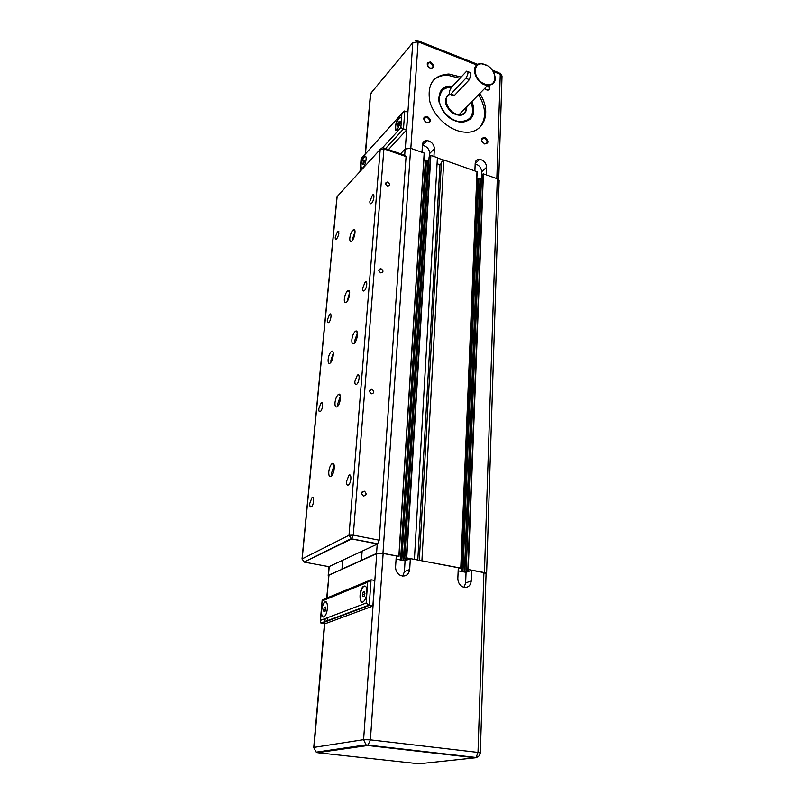 <?xml version="1.0" encoding="UTF-8"?>
<svg xmlns="http://www.w3.org/2000/svg" width="804" height="804" viewBox="0 0 804 804"><rect width="100%" height="100%" fill="white"/><g stroke="black" fill="none" stroke-linecap="round" stroke-linejoin="round"><path stroke-width="1.21" d="M328.605 576.126L328.474 575.202L342.313 569.162L342.695 560.237L341.971 569.101L376.553 553.443L382.965 553.303L398.854 556.328L396.211 556.951M344.142 542.68L344.192 542.117M349.67 475.536L349.71 475.003M377.568 543.956L362.132 551.162L361.438 560.287L362.132 551.162L328.926 566.669L304.002 562.076L351.67 538.951L353.288 535.142L349.016 535.263L351.67 538.951L377.568 543.956L379.197 540.187L406.06 156.599L405.186 155.403L383.87 147.986M464.642 572.066L468.41 570.719L466.159 570.177L468.26 569.513L484.43 572.579L486.601 573.463L486.048 574.156M421.728 560.78L460.762 568.086L458.25 568.709M403.588 560.549L407.136 559.112L404.734 558.529L406.301 557.825L414.231 559.353M400.603 153.805L405.126 149.031L410.673 148.298L424.311 153.162L398.995 556.368M423.859 160.418L427.778 160.921L428.904 160.107M429.125 156.961L430.864 155.403L437.406 157.705L414.412 559.282M437.064 163.725L439.959 164.73L417.799 560.036M439.959 164.73L441.366 163.353M421.909 560.7L443.798 159.956L441.426 162.277L419.316 560.318M443.798 159.956L477.124 171.734L460.883 568.116L477.124 171.734M476.832 178.9L480.35 179.101L481.455 178.096M481.596 175.393L483.415 173.885L497.284 178.759L499.103 181.041M326.695 598.136L328.957 575.202L376.734 553.594L383.146 553.453L396.282 555.946L395.578 566.88C395.558 570.79 397.186 573.654 400.442 575.463C405.548 577.011 408.633 575.021 409.688 569.493L410.321 558.609L458.29 567.724L457.838 578.428C457.908 582.327 459.526 585.131 462.722 586.87C467.546 588.267 470.39 586.287 471.265 580.92L471.657 570.267L466.049 572.337L465.637 582.92L464.059 587.322M458.159 570.84L466.049 572.337M410.321 558.609L405.065 560.83L404.412 571.624L402.673 576.106M396.081 559.132L405.065 560.83M471.657 570.267L483.907 572.589L486.058 573.825M325.389 607L325.731 609.04L324.997 611.502L323.952 611.914L323.62 609.874L324.344 607.422L325.389 607M324.344 607.422L325.489 607.613M323.62 609.874L325.399 610.166M363.277 591.885L364.483 591.402L364.905 593.563L364.132 596.196L362.926 596.668L362.503 594.508L363.277 591.885L364.624 592.116M362.503 594.508L364.524 594.859M364.976 585.965L363.599 586.518C361.79 588.307 360.674 591.272 360.242 595.402C360.051 599.181 360.705 601.412 362.182 602.085M366.905 592.598C366.483 596.749 365.368 599.724 363.559 601.523C359.016 605.683 358.795 589.875 363.307 586.468C365.78 585.091 366.976 587.141 366.905 592.598L366.142 603.06L369.217 605.462L371.066 579.784L367.669 582.217L366.905 592.598M325.851 601.874L324.756 602.337C323.138 603.955 322.092 606.729 321.64 610.658C321.409 614.266 321.942 616.387 323.248 617.03M366.142 603.06L320.515 620.346L321.369 610.608C321.821 606.678 322.856 603.904 324.474 602.286C328.454 598.578 328.354 613.532 324.344 616.567C322.173 617.713 321.188 615.723 321.369 610.608L322.173 599.965L368.644 580.789M320.515 620.346L320.243 621.854L321.469 623.271L369.217 605.462L372.865 606.075L324.886 623.814L321.499 622.849M371.066 579.784L374.674 580.428L372.865 606.075M487.103 65.496L481.747 63.777C468.772 62.35 474.862 84.812 487.686 85.365C494.973 84.711 496.952 80.299 493.596 72.119M467.948 71.646L470.169 72.521L470.983 73.888L469.365 79.656L454.471 95.415L452.26 95.194M471.144 102.289C474.913 114.721 471.064 121.163 459.586 121.615C449.175 120.51 438.451 108.168 439.195 98.088C440.069 90.902 444.16 87.324 451.486 87.355M421.979 152.278L422.482 144.489C422.834 141.795 424.411 140.489 427.195 140.569C431.597 141.615 433.989 144.328 434.391 148.72L433.929 156.478M474.873 170.88L475.194 163.202C475.496 160.498 477.003 159.202 479.707 159.303C483.877 160.328 486.179 162.981 486.611 167.252L486.33 174.91M481.435 178.116L481.686 171.754C481.315 167.694 479.144 165.081 475.164 163.905M476.862 178.016L480.169 179.161M429.537 156.418L429.718 153.443C429.326 149.072 426.944 146.378 422.572 145.353L422.422 145.343M423.909 159.524L427.969 160.941M485.435 64.702C498.259 69.657 497.626 89.113 484.681 84.038C471.626 79.033 472.531 59.426 485.435 64.702M465.807 78.279L450.471 94.52C448.582 94.068 448.863 91.736 451.315 87.525L466.672 71.154C468.652 71.576 468.37 73.958 465.807 78.279L469.365 79.656M443.637 160.117L437.396 157.916M360.112 171.433L360.634 165.453C361.227 161.393 362.483 158.428 364.413 156.539C367.468 154.036 366.081 164.589 362.905 167.815L362.363 168.307C361.066 169.061 360.483 168.116 360.634 165.453L361.247 158.519L404.171 110.972L407.749 112.128L406.482 130.087L400.854 127.695L382.573 147.725M361.519 168.599C360.292 165.041 361.328 161.051 364.634 156.619L365.488 156.338M401.92 113.093L401.387 120.369L397.236 129.987C393.437 132.982 395.699 119.977 399.387 117.585C400.824 116.731 401.487 117.665 401.387 120.369L400.854 127.695M396.211 130.328C394.844 126.59 395.99 122.379 399.628 117.675L400.653 117.344M406.482 130.087L388.473 149.584M363.267 161.423L364.222 160.368L364.554 161.453L362.986 164.649L363.267 161.423L364.453 161.825M362.654 163.554L363.659 163.905M398.131 122.791L399.196 121.615L399.608 122.7L397.879 126.148L398.131 122.791L399.437 123.263M397.467 125.052L398.523 125.434M422.432 145.202L427.195 140.569M441.517 90.038C443.898 87.696 447.004 86.581 450.833 86.711L451.999 86.802M471.496 101.937C474.481 108.962 474.119 114.701 470.39 119.163M441.768 90.731L438.803 98.178L438.924 101.244M459.566 122.017L460.27 122.087C464.169 122.319 467.315 121.263 469.707 118.922M430.683 61.988C426.22 62.41 426.09 64.511 430.291 68.29C434.743 67.868 434.874 65.767 430.683 61.988M484.872 137.454C480.551 138.067 480.47 140.238 484.621 143.956C488.932 143.333 489.013 141.162 484.872 137.454M479.717 93.515C492.349 112.068 484.028 134.338 464.39 132.127C449.898 131.082 433.668 116.711 429.768 101.304C427.035 84.189 433.416 75.094 448.913 74.018L461.064 77.063M484.601 88.52C489.184 91.304 490.641 90.259 488.973 85.375M427.286 116.339C422.713 116.912 422.582 119.113 426.874 122.932C431.446 122.349 431.577 120.148 427.286 116.339M428.311 66.913C426.793 64.521 427.115 63.104 429.286 62.662L430.331 62.883C433.547 65.335 433.778 67.154 431.034 68.34L428.994 67.546M426.934 117.233C430.291 119.836 430.462 121.726 427.437 122.901C423.366 120.68 422.904 118.731 426.07 117.042L426.934 117.233M484.51 138.328C487.767 140.891 487.948 142.75 485.053 143.906C481.164 141.685 480.732 139.765 483.747 138.157L484.51 138.328M466.662 106.872C466.652 111.967 464.139 114.54 459.134 114.59L487.686 85.365C489.747 87.887 489.616 89.465 487.284 90.098L485.737 89.576M459.928 78.29L447.788 75.254C441.748 75.104 436.823 76.882 433.024 80.601M479.626 127.615C486.571 118.761 486.209 107.786 478.551 94.711M452.481 86.279L451.315 86.189C432.763 84.35 436.27 114.711 455.627 120.992L460.893 122.168C472.611 121.223 476.31 114.309 471.988 101.425M451.557 87.284L451.044 87.254C443.768 87.324 439.698 90.963 438.833 98.148L439.155 102.44M458.401 121.806L460.3 122.057C471.516 121.183 475.134 114.59 471.164 102.279M484.691 119.806L484.34 117.515M442.873 75.586L440.622 75.254M387.427 186.046C385.026 184.166 384.985 182.84 387.297 182.066C390.071 183.774 390.252 185.131 387.84 186.146L387.427 186.046M380.764 272.847C378.212 270.787 378.252 269.39 380.895 268.647C383.629 270.636 383.649 272.053 380.945 272.898L380.764 272.847M371.488 393.789L371.337 393.739C368.734 391.347 368.946 389.85 371.981 389.267C374.563 391.558 374.403 393.066 371.488 393.789M363.649 495.998L363.227 495.867C360.765 493.123 361.167 491.576 364.433 491.224C366.845 493.636 366.584 495.234 363.649 495.998M351.851 339.78C352.333 336.012 353.438 333.248 355.177 331.489C358.785 328.263 357.7 340.775 354.122 343.429C352.464 344.444 351.71 343.228 351.851 339.78M328.143 359.448C328.625 355.82 329.68 353.177 331.278 351.549C334.615 348.564 333.459 360.664 330.173 363.086C328.645 364.011 327.972 362.795 328.143 359.448M334.997 402.663C335.469 398.975 336.524 396.302 338.162 394.643C341.69 391.427 340.796 404.01 337.288 406.643C335.6 407.658 334.836 406.332 334.997 402.663M328.786 471.757C329.238 468.089 330.263 465.436 331.851 463.818C335.449 460.471 334.846 473.466 331.248 476.219C329.439 477.295 328.615 475.807 328.786 471.757M344.323 298.998C344.826 295.279 345.931 292.555 347.629 290.827C351.026 287.842 349.69 299.902 346.343 302.334C344.846 303.259 344.172 302.143 344.323 298.998M349.8 238.145C350.323 234.406 351.448 231.652 353.197 229.894C356.494 227.04 354.886 238.848 351.649 241.15C350.263 242.004 349.65 240.999 349.8 238.145M369.87 201.392L372.513 195.04C375.086 192.849 373.82 201.754 371.307 203.533C370.252 204.196 369.77 203.472 369.87 201.392M335.278 237.059L337.69 231.16C339.549 232.075 339.157 234.758 336.504 239.22C335.559 239.793 335.157 239.079 335.278 237.059M327.328 320.032L329.66 314.213C332.032 312.113 331.047 320.826 328.715 322.525C327.66 323.158 327.208 322.324 327.328 320.032M362.634 288.254L365.187 282.003C367.86 279.661 366.905 288.817 364.272 290.746C363.086 291.48 362.534 290.646 362.634 288.254M354.886 381.357L357.328 375.217C360.102 372.704 359.468 382.212 356.715 384.282C355.398 385.086 354.785 384.111 354.886 381.357M318.856 408.603L321.097 402.874C323.55 400.643 322.816 409.688 320.394 411.497C319.228 412.191 318.716 411.226 318.856 408.603M309.781 503.384L311.932 497.726C314.454 495.364 313.992 504.822 311.48 506.751C310.203 507.495 309.64 506.369 309.781 503.384M346.554 481.415L348.886 475.365C351.74 472.702 351.448 482.651 348.604 484.862C347.137 485.737 346.454 484.581 346.554 481.415M355.077 231.642L352.514 238.979M349.66 292.455L347.097 301.52M334.193 465.174L331.781 472.41L331.891 475.526M340.393 396.081L337.911 403.367L337.961 405.919M333.318 353.137L330.946 360.182L330.936 362.232M357.428 332.956L354.745 340.554L354.775 342.755M329.228 566.529L328.474 575.202M405.126 149.031L404.693 155.232M377.217 544.117L376.553 553.443M410.673 148.298L382.965 553.303M424.17 153.051L398.854 556.328M425.356 160.941L400.583 559.986M425.728 160.9L401.005 560.056M426.11 160.509L401.417 560.137M426.482 160.458L401.839 560.217M427.778 160.921L403.367 560.509M428.15 160.87L403.789 560.519M429.135 156.83L404.764 558.478L429.105 156.921M430.502 155.453L406.301 557.825M430.864 155.403L406.734 557.815M476.993 171.624L460.762 568.086M477.596 179.161L461.687 571.513M477.958 179.121L462.099 571.584M478.37 178.749L462.551 571.674M478.732 178.709L462.963 571.755M479.988 179.141L464.421 572.026M480.35 179.101L464.843 572.046M481.606 175.242L466.199 570.126M483.043 173.925L467.838 569.513M483.415 173.885L468.26 569.513M497.284 178.759L484.43 572.579M471.265 580.92L465.637 582.92M409.688 569.493L404.412 571.624M483.907 572.589L477.998 752.403L370.413 739.851L383.146 553.453M322.223 600.94L367.669 582.217M480.31 753.036L477.998 752.403L476.099 757.468L475.325 757.79L418.894 763.78L317.902 752.735L316.233 752.142L313.731 747.609L316.233 752.142L366.031 744.856L367.82 745.499L370.413 739.851L363.609 739.66L366.031 744.856L476.099 757.468C478.561 756.896 479.968 755.368 480.32 752.876L486.068 573.473M376.734 553.594L363.609 739.66L314.032 747.368L324.746 623.793M317.479 752.665L367.82 745.499L475.325 757.79M327.66 617.643L327.369 621.07M324.896 621.984L325.198 618.577M326.977 598.025L328.957 575.202M466.571 106.972C465.496 113.334 463.014 115.876 459.134 114.59C449.255 114.449 441.527 98.239 449.536 94.54M449.295 94.128C443.376 99.113 444.31 105.364 452.109 112.892C461.275 117.454 466.179 115.394 466.833 106.701M486.611 167.252L481.686 171.754M434.391 148.72L429.718 153.443M454.471 95.415L450.974 94.088M385.528 148.559L403.477 129.012L404.764 111.042M365.217 154.077L370.373 94.711L372.322 91.465M365.468 153.795L370.704 93.415L412.794 42.682L418.11 41.838L477.285 65.204M496.832 178.609L500.259 74.269L498.952 72.762L492.349 70.149M493.254 71.506L500.259 74.269L501.997 76.762M410.824 148.358L418.11 41.838L417.025 40.371L415.095 40.612M405.306 148.861L412.794 42.682M302.023 558.981L336.936 197.402L338.544 195.101M380.202 149.383L383.92 148.891L383.086 147.715L382.232 147.775L380.202 149.383L349.016 535.263L302.173 558.88L304.002 562.076L302.173 558.88L337.137 196.638L380.202 149.383M379.197 540.187L353.288 535.142L383.92 148.891L406.06 156.599M328.947 566.659L328.193 575.383M424.311 153.162L399.025 556.388M481.566 175.342L466.159 570.147M499.133 180.337L486.601 573.463M368.554 605.271L320.927 623.07M320.334 620.869L322.123 600.578M324.916 618.678L324.625 622.095M324.474 623.753L313.751 747.439M479.707 159.303L475.184 163.524M453.928 95.827L450.471 94.52M361.147 158.388L359.981 171.574M427.356 64.883L429.286 62.662M423.869 119.394L426.07 117.042M481.636 140.167L483.747 138.157M478.279 64.591L418.04 40.773M498.701 179.614L502.018 75.988L500.058 73.043M448.913 74.018L447.788 75.254M451.315 86.189L450.833 86.711M304.002 562.076L351.006 538.73L377.81 543.795M364.433 491.224L361.559 492.842M371.981 389.267L369.438 391.106M380.895 268.647L378.825 270.526M387.297 182.066L385.558 183.865M350.594 475.737L348.886 475.365M313.329 498.008L311.932 497.726M322.414 403.196L321.097 402.874M358.936 375.629L357.328 375.217M366.664 282.445L365.187 282.003M330.886 314.555L329.66 314.213M338.806 231.502L337.69 231.16M373.85 195.483L372.513 195.04M354.886 230.416L353.197 229.894M349.438 291.349L347.629 290.827M333.911 464.27L331.851 463.818M340.132 395.126L338.162 394.643M333.067 352.011L331.278 351.549M357.207 332.042L355.177 331.489"/></g></svg>
